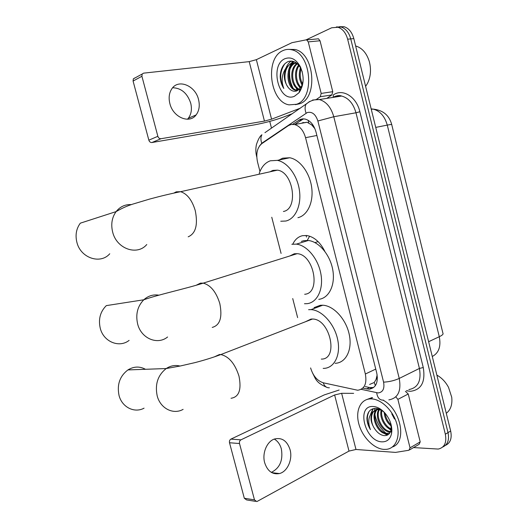 <?xml version="1.0" encoding="UTF-8"?>
<svg xmlns="http://www.w3.org/2000/svg" width="528" height="528" viewBox="0 0 528 528"><rect width="100%" height="100%" fill="white"/><g stroke="black" fill="none" stroke-linecap="round" stroke-linejoin="round"><path stroke-width="0.79" d="M310.603 367.93C313.051 375.916 317.295 380.873 323.327 382.807L357.694 390.245C364.525 389.149 367.072 383.737 365.356 374.009L305.554 137.683C303.428 130.39 299.759 126.007 294.532 124.529L291.212 124.483L288.572 125.512L261.868 143.609C257.215 147.517 255.776 153.681 257.552 162.096L259.961 171.461M313.579 126.02L307.098 122.272L302.089 122.951M369.6 384.457L374.253 382.483L377.395 377.289M309.646 236.188L306.953 240.907M292.882 243.976C295.079 239.428 298.294 236.663 302.518 235.686L306.636 235.514C314.008 236.716 320.06 241.982 324.806 251.302M377.144 374.9L376.009 379.751M311.738 124.958L314.919 128.713M271.762 217.246L281.087 253.427M292.723 298.564L297.634 317.618M336.362 26.948L341.075 26.994C345.754 28.558 348.975 32.518 350.737 38.887L448.008 432.61C449.46 439.943 447.704 444.748 442.748 447.011C447.704 444.748 449.46 439.943 448.008 432.61L350.737 38.887C348.975 32.518 345.754 28.558 341.075 26.994L336.362 26.948M339.464 26.69L344.164 26.743C348.843 28.294 352.057 32.248 353.819 38.597L450.668 431.033C452.113 438.346 450.358 443.131 445.401 445.401M362.835 388.126L369.019 389.189C375.863 388.054 378.444 382.668 376.754 373.039L316.021 132.066C313.936 124.852 310.273 120.516 305.052 119.044L302.623 118.873L300.293 119.401L292.611 124.337M373.646 387.519L369.527 387.526L365.231 386.588M292.967 87.905C290.116 82.309 289.067 76.25 289.813 69.722C289.067 76.25 290.116 82.309 292.967 87.905M290.552 66L291.331 63.598L290.552 66M291.37 63.499L292.426 61.182L291.37 63.499M388.159 434.663L386.833 433.805L388.159 434.663M385.928 433.132C380.147 428.386 376.49 422.275 374.966 414.797C376.49 422.275 380.147 428.386 385.928 433.132M374.689 412.823L374.689 408.408L374.689 412.823M306.022 39.884L331.663 27.786L337.96 27.251C342.639 28.816 345.866 32.795 347.642 39.191L445.335 434.194C446.866 442.636 444.51 447.592 438.273 449.064L413.536 447.579M271.484 128.139L269.755 121.394M294.749 124.489L303.481 118.853M274.276 439.091C277.715 441.045 280.078 444.338 281.358 448.952C283.213 460.297 279.866 468.105 271.319 472.375M264.667 462.706C267.485 471.167 272.415 474.784 279.444 473.557C287.489 471.649 292.835 459.38 290.063 449.665C287.133 440.84 281.952 437.283 274.527 438.999C266.97 441.329 261.947 453.189 264.667 462.706M405.405 391.347L408.243 394L397.888 399.373L410.038 447.823L420.202 441.89L419.14 444.292L409.781 449.777M408.243 394L420.202 441.89M339.128 390.027L324.278 394.898L230.927 439.111L240.926 439.844L334.627 394.964L341.629 393.307L353.635 393.353M255.519 501.362L246.569 499.924L244.312 498.254L254.476 499.864L256.747 501.56L257.261 501.362L349.001 451.084L355.984 449.473L395.525 452.404L408.989 450.239L410.038 447.823M240.926 439.844C239.679 440.623 239.204 441.85 239.507 443.533L229.515 442.748L244.312 498.254M229.515 442.748C229.218 441.085 229.687 439.877 230.927 439.111M239.507 443.533L254.476 499.864M397.888 399.373L395.815 396.865M436.867 375.104C441.679 377.784 445.566 381.863 448.523 387.341L451.724 397.221C452.503 404.521 450.694 409.88 446.292 413.299M371.059 398.884C380.78 398.858 392.693 409.992 396.66 423.251C400.745 436.498 395.848 448.43 386.417 449.348L383.843 449.387C373.699 448.694 362.34 436.973 358.868 424.057C355.258 411.134 360.235 399.458 370.075 398.904L371.059 398.884M383.011 400.151C400.844 409.101 407.378 442.332 392.403 446.972M384.813 412.896C381.876 410.098 378.866 408.593 375.778 408.395C370.372 408.553 367.415 411.833 366.907 418.242C367 422.103 368.168 425.898 370.412 429.62C367.567 421.892 368.419 415.939 372.966 411.761C369.765 416.526 370.405 422.301 374.88 429.092C377.546 432.887 380.556 435.052 383.896 435.58C387.691 435.871 390.086 433.957 391.083 429.838L391.004 424.222M381.935 441.844C365.033 441.54 355.826 405.431 372.986 406.487C377.131 406.672 381.117 408.863 384.952 413.054C390.324 419.595 392.528 426.406 391.571 433.488C390.258 439.157 387.05 441.943 381.935 441.844M377.177 409.629C370.795 415.846 378.556 433.099 386.998 433.31L389.928 432.828M377.942 408.745C369.118 413.266 376.735 433.521 386.146 433.778L389.974 432.755M379.368 409.669C375.243 416.889 382.846 431.257 390.397 431.435L390.621 431.449M378.787 409.603C374.108 416.618 381.77 431.719 389.552 431.897L390.423 431.917M381.909 410.381C380.299 417.344 385.612 427.165 391.829 429.152M381.229 410.124C378.979 417.351 385.163 428.578 391.855 429.865M385.11 413.233C385.829 417.991 387.856 421.879 391.175 424.895M384.166 412.203C384.635 418.15 387.07 422.829 391.472 426.254M391.763 413.846L394.469 419.001M391.354 431.831L391.835 431.29M379.124 409.127L378.213 409.16C370.748 409.563 369.283 421.417 374.88 429.092M391.288 431.33L391.862 430.221M381.17 410.104L377.348 409.609L372.966 411.761M391.4 431.785L391.809 431.673M366.729 399.557L372.055 397.577M387.605 427.693L390.997 430.228M391.149 430.313L391.697 430.597M381.15 431.647L387.222 435.164M372.986 408.718L370.557 414.295M383.876 433.224L387.691 434.94M373.303 408.632L371.085 413.53M369.224 411.266C366.386 416.407 366.788 422.525 370.412 429.62M145.477 369.29C139.649 366.148 133.802 366.359 127.928 369.923C119.783 376.127 116.827 384.655 119.051 395.518C122.034 407.312 134.534 413.431 144.065 408.164M321.295 359.093C338.996 359.594 330.132 318.826 312.47 319.031L311.025 319.064L305.362 321.79M308.616 309.685L311.045 309.626C321.928 310.108 334.422 323.855 337.649 339.445C341.022 355.034 334.323 368.247 323.677 368.392L323.176 368.399M314.074 307.626L320.298 305.283L322.733 305.217C333.643 305.633 346.097 319.163 349.259 334.561C352.559 349.972 345.787 363.086 335.122 363.297M146.777 244.51C137.28 255.981 116.714 248.992 112.682 232.168C110.768 224.334 111.91 217.477 116.114 211.603L80.322 223.172C76.25 228.716 75.115 235.145 76.923 242.464C80.725 258.172 100.511 264.587 109.758 253.763M283.417 211.477C298.657 209.055 293.449 171.917 277.424 170.148L272.877 170.399L270.131 171.772M259.228 173.428C261.499 166.835 265.228 162.617 270.409 160.776L277.378 160.373C287.536 162.188 297.482 175.619 299.462 190.601C301.528 205.583 295.31 218.922 285.866 221.021L280.771 221.245M278.949 160.043L282.718 158.169L289.707 157.753C299.884 159.515 309.791 172.755 311.698 187.552C313.698 202.356 307.402 215.569 297.917 217.681M271.168 171.541L271.326 171.039M167.587 336.989C157.542 345.305 141.214 338.567 137.656 324.04C135.465 314.325 137.511 306.24 143.794 299.779L106.319 305.62C100.221 311.698 98.208 319.275 100.28 328.35C103.633 341.926 119.354 348.196 129.116 340.382M304.663 294.268C321.222 293.429 314.14 254.404 297.132 253.678L294.274 253.777L289.806 255.981M291.839 244.292L296.347 244.127C306.959 245.236 318.285 258.826 320.918 274.105C323.664 289.39 317.17 302.636 307.072 303.673L304.478 303.732M301.323 241.421L303.791 240.676L308.312 240.491C318.952 241.54 330.238 254.925 332.798 270.026C335.478 285.12 328.911 298.267 318.78 299.343M172.669 87.727C181.342 88.084 187.348 93.225 190.707 103.165C192.139 109.164 191.327 114.22 188.272 118.325L187.466 119.236M169.864 103.58C173.072 117.388 189.539 124.192 196.119 114.913C199.181 110.768 199.993 105.653 198.548 99.574C195.472 85.747 178.457 78.527 171.857 88.757C169.132 92.855 168.465 97.792 169.864 103.58M317.823 38.788L318.45 38.815L320.034 40.762L308.253 41.884L321.176 93.43L332.752 91.681L331.855 94.948L326.812 98.373M320.034 40.762L332.752 91.681M292.406 113.659L282.935 117.256C274.144 120.41 264.772 122.918 254.819 124.793L151.919 142.534C150.46 142.613 149.431 141.821 148.843 140.164L157.859 136.31C158.459 137.993 159.496 138.798 160.967 138.725L264.449 121.09L271.57 119.183L300.346 108.167M308.253 41.884L306.656 39.904L306.029 39.884L291.931 42.695L256.357 59.671L249.216 61.631L143.557 73.154L142.157 74.039L141.907 76.263L133.082 81.055L148.843 140.164M133.082 81.055L133.333 78.857L134.726 77.986M141.907 76.263L157.859 136.31M316.642 99.251L320.291 96.736L321.176 93.43M355.634 45.956C362.089 47.876 366.65 53.071 369.31 61.538C371.349 69.452 370.742 76.732 367.495 83.384L365.614 86.387M282.916 50.622C285.747 49.302 288.71 49.031 291.793 49.81C311.5 53.493 315.064 98.868 296.492 104.273L289.126 104.867C269.801 102.095 264.462 58.192 282.916 50.622M288.757 49.375L294.967 49.487C314.681 53.15 318.193 98.38 299.607 103.778L295.37 104.656M302.273 71.96L301.006 68.713C297.502 62.41 293.192 60.034 288.07 61.585C283.074 64.027 280.447 69.056 280.183 76.679C280.408 81.167 281.615 85.1 283.813 88.48C281.054 81.187 281.761 74.395 285.945 68.105C283.173 75.108 283.972 81.602 288.328 87.589C290.888 90.763 293.707 91.872 296.769 90.922L300.102 88.48C301.897 86.249 302.92 83.292 303.178 79.616M294.466 96.254C278.942 103.402 269.174 65.116 284.962 58.7C290.981 56.509 296.129 59.222 300.392 66.851C304.451 76.639 304.003 85.259 299.033 92.723L294.466 96.254M295.522 63.017L295.192 63.169C285.655 67.188 287.668 88.585 296.677 90.163L298.003 90.334M299.699 90.09L300.293 89.872M294.677 63.076L294.545 63.129C284.75 66.693 286.513 88.697 295.706 90.301L297.851 90.42M297.218 63.921C289.898 69.623 292.043 86.46 299.416 89.225M299.871 89.41L300.234 89.529M296.71 63.677C288.691 69.142 291.067 87.417 299.026 89.588M299.105 65.644C294.703 71.63 296.102 83.048 301.006 87.199M298.65 65.083C293.495 71.135 295.079 83.853 300.617 87.806M301.099 68.904C299.587 74.118 300.049 79.068 302.485 83.754M300.571 67.881C298.459 73.966 298.98 79.616 302.141 84.823M296.696 63.202L291.621 63.466C284.242 66.185 282.718 81.16 288.328 87.589M297.99 64.363L295.172 63.169L290.638 63.584L285.945 68.105M296.135 62.786L295.654 62.964M295.984 62.68L295.152 62.905M300.386 67.551L299.574 71.326M300.835 82.493L302.036 85.1M297.165 83.279L300.181 88.387M293.462 84.058L297.785 90.328M293.594 61.492C290.756 63.987 288.974 67.452 288.248 71.881M293.885 61.598L289.806 67.709M291.324 61.057C289.014 62.528 287.232 64.865 285.971 68.053M284.929 63.631C279.688 71.3 279.312 79.583 283.813 88.48M308.207 120.325L308.715 122.905M374.253 382.483L375.355 385.671M375.764 369.092L365.356 374.009M316.886 135.472L305.554 137.683M432.274 356.492C438.808 353.041 441.144 346.447 439.276 336.719C442.292 335.273 443.513 334.132 442.939 333.293L391.756 124.7C392.047 124.324 390.548 124.456 387.275 125.103C384.694 116.14 379.922 110.801 372.953 109.078L371.164 108.88M428.624 341.715L439.276 336.719L387.275 125.103L375.731 127.4M353.819 38.597L347.642 39.191M450.668 431.033L445.335 434.194M361.205 389.321L378.101 392.931C382.886 392.304 384.714 388.714 383.585 382.147L317.869 120.985C315.652 114.286 312.14 111.467 307.342 112.517L261.769 143.253L259.611 145.82M312.589 100.016L319.334 99.554C326.245 101.567 331.056 107.296 333.775 116.741L399.241 378.437C401.438 391.109 397.967 398.251 388.839 399.868M317.869 120.985L333.775 116.741L355.978 112.781C353.338 103.561 348.566 97.977 341.656 96.037C339.451 95.126 336.653 95.515 333.247 97.218L333.241 95.014C342.487 88.163 356.44 96.598 359.878 111.738L423.265 367.521L419.423 368.438L399.241 378.437C394.297 380.635 389.077 381.876 383.585 382.147M309.599 101.455L306.035 104.227C304.775 106.709 304.788 109.692 306.068 113.177M423.265 367.521C425.608 382.015 421.324 389.941 410.414 391.301L406.468 390.799M408.857 389.572C417.998 387.875 421.522 380.827 419.423 368.438L355.978 112.781L359.878 111.738M264.944 132.667L309.091 101.977C312.22 100.129 315.632 99.317 319.334 99.554L341.656 96.037L334.891 96.518M407.068 390.489L407.154 390.944M256.76 156.248L256.615 156.361C255.631 152.368 255.585 148.388 256.469 144.421C258.298 139.095 260.113 135.874 261.908 134.765C260.634 137.155 260.588 139.979 261.769 143.253M256.78 157.007L256.641 156.479M323.242 382.787C324.469 386.239 326.515 387.908 329.393 387.796M376.655 392.759C377.494 397.756 379.678 400.217 383.209 400.132L383.651 400.178M303.244 122.43L302.155 123.163M306.101 235.462L306.517 237.079M369.323 389.044L369.739 389.136M336.719 95.984L336.857 96.796M369.527 387.526L366.604 388.958M301.785 119.75L298.564 120.311M334.627 394.964L349.001 451.084M341.629 393.307L355.984 449.473M231.04 398.264C239.006 397.069 241.659 389.697 238.993 376.147C234.98 363.64 228.921 356.446 220.823 354.565L219.43 354.526L214.368 356.869M183.117 409.365C173.309 415.001 160.347 408.487 157.192 395.875C154.829 384.265 157.839 375.157 166.228 368.544C170.617 365.673 175.217 364.841 180.008 366.049M188.186 236.821C195.723 233.554 198.086 224.836 195.268 210.659C192.093 200.125 187.202 193.802 180.609 191.69L176.24 191.829L173.837 193.103M277.424 170.148L180.609 191.69C171.032 193.611 160.756 196.06 149.787 199.03L132.488 204.204C128.812 205.498 124.542 206.785 116.114 211.603C120.107 206.626 125.189 204.29 131.36 204.593M212.23 327.413C220.018 325.321 222.539 317.361 219.806 303.534C216.19 291.944 210.665 285.14 203.234 283.14L200.475 283.127L196.515 285.087M297.132 253.678L203.234 283.14C184.569 289.047 158.69 294.479 143.794 299.779C148.243 295.799 153.265 294.268 158.869 295.178M249.216 61.631L264.449 121.09M256.357 59.671L271.57 119.183M160.967 138.725L151.919 142.534M331.855 94.948L320.291 96.736M297.31 90.281L296.485 89.041M307.098 122.272L294.532 124.529M371.283 109.375L372.953 109.078C382.952 110.108 389.209 115.262 391.717 124.529M344.164 26.743L337.96 27.251M371.95 387.75L369.019 389.189M312.695 373.342C315.671 378.688 315.638 382.477 326.627 387.255M271.841 472.672L279.444 473.557M387.176 433.785L388.034 433.316M377.348 409.609L378.213 409.16M391.09 429.838L391.571 433.488M370.075 398.904L372.511 397.683M312.47 319.031L220.823 354.565C213.127 357.443 204.56 360.116 195.136 362.584L180.246 366.003L166.228 368.544L127.928 369.923M311.045 309.626L322.733 305.217M277.378 160.373L289.707 157.753M314.939 242.596L318.094 241.619M296.347 244.127L308.312 240.491M188.272 118.325L196.119 114.913M142.157 74.039L133.333 78.857M306.656 39.904L318.45 38.815M291.793 49.81L294.967 49.487M295.706 90.301L296.677 90.163M295.172 63.169L296.149 63.056M301.006 68.713L300.392 66.851M300.102 88.48L299.033 92.723"/></g></svg>
